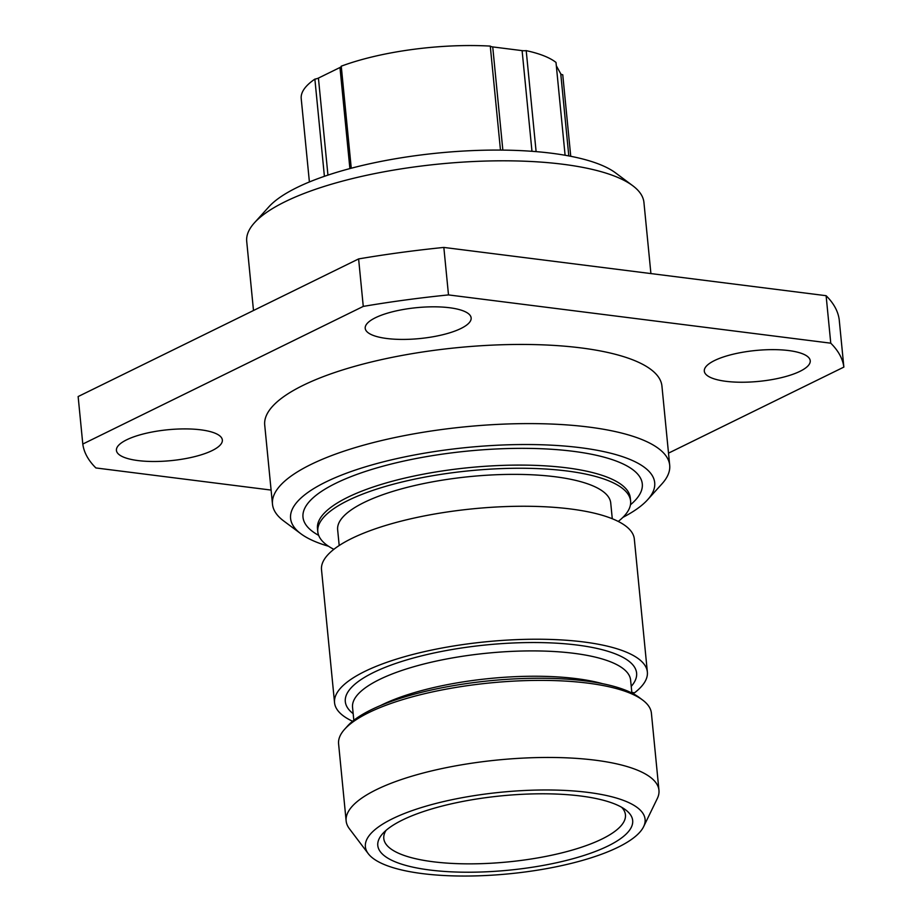 <?xml version="1.0" encoding="UTF-8"?>
<svg xmlns="http://www.w3.org/2000/svg" width="922" height="922" viewBox="0 0 922 922"><rect width="100%" height="100%" fill="white"/><g stroke="black" fill="none" stroke-linecap="round" stroke-linejoin="round"><path stroke-width="1.38" d="M632.734 185.714L615.573 172.898A182.936 53.361 174.4 0 0 470.485 150.689A182.936 53.361 174.4 0 0 296.919 187.558A182.936 53.361 -5.6 0 0 268.798 206.908L254.437 222.801A199.567 58.213 -5.6 0 1 285.129 201.699A199.567 58.213 174.4 0 1 474.473 161.477A199.567 58.213 174.4 0 1 632.734 185.714A199.567 58.213 174.4 0 1 643.936 202.46L650.909 273.569M253.492 310.507L246.716 241.403A199.567 58.213 -5.6 0 1 254.437 222.801M556.323 65.75L560.76 73.852A6.65 1.936 174.4 0 0 562.754 74.786L570.741 156.291M309.4 181.968L301.217 98.608A131.373 38.321 -5.6 0 1 314.875 79.119A6.65 1.936 174.4 0 0 318.424 78.082L339.976 67.502A6.65 1.936 174.4 0 0 341.255 66.188A131.373 38.321 -5.6 0 1 490.274 46.1A6.65 1.936 174.4 0 0 492.728 46.918L522.106 50.629A6.65 1.936 174.4 0 0 526.208 50.641A131.373 38.321 -5.6 0 1 556.001 62.431L565.094 155.253M526.208 50.641L536.108 151.623M490.274 46.1L500.473 150.079M341.255 66.188L351.259 168.219M314.875 79.119L324.406 176.309M271.091 490.078L95.888 467.95A382.492 111.574 -5.6 0 1 82.796 444.047L78.139 396.552L358.612 258.921A382.492 111.574 -5.6 0 1 443.839 247.43L826.112 295.697A382.492 111.574 -5.6 0 1 839.204 319.6L843.861 367.094L668.508 453.14M82.796 444.047L363.268 306.404A382.492 111.574 -5.6 0 1 448.495 294.913L830.768 343.191A382.492 111.574 -5.6 0 1 843.861 367.094M358.612 258.921L363.268 306.404M272.486 504.196L264.718 425.042A199.567 58.213 -5.6 0 1 303.131 385.338A199.567 58.213 -5.6 0 1 522.463 344.448A199.567 58.213 -5.6 0 1 661.938 386.099L669.695 465.253A199.567 58.213 174.4 0 0 530.219 423.601A199.567 58.213 174.4 0 0 310.887 464.492A199.567 58.213 -5.6 0 0 272.486 504.196A199.567 58.213 -5.6 0 0 283.676 520.942L300.849 533.746A182.936 53.361 -5.6 0 1 325.789 482.01A182.936 53.361 174.4 0 1 553.039 445.257A182.936 53.361 174.4 0 1 647.613 499.747L661.973 483.843A199.567 58.213 174.4 0 0 669.695 465.253M799.985 371.324A53.211 15.524 174.4 0 0 810.231 360.744A53.211 15.524 174.4 0 0 773.028 349.634A53.211 15.524 174.4 0 0 714.538 360.537A53.211 15.524 174.4 0 0 704.304 371.128A53.211 15.524 174.4 0 0 741.495 382.238A53.211 15.524 174.4 0 0 799.985 371.324M212.118 450.593A53.211 15.524 174.4 0 0 222.352 440.013A53.211 15.524 174.4 0 0 185.161 428.903A53.211 15.524 174.4 0 0 126.671 439.806A53.211 15.524 174.4 0 0 116.426 450.397A53.211 15.524 174.4 0 0 153.628 461.496A53.211 15.524 174.4 0 0 212.118 450.593M460.896 328.509A53.211 15.524 174.4 0 0 471.142 317.929A53.211 15.524 174.4 0 0 433.951 306.819A53.211 15.524 174.4 0 0 375.461 317.721A53.211 15.524 174.4 0 0 365.216 328.313A53.211 15.524 174.4 0 0 402.407 339.423A53.211 15.524 174.4 0 0 460.896 328.509M443.839 247.43L448.495 294.913M826.112 295.697L830.768 343.191M328.509 546.239A182.936 53.361 -5.6 0 1 300.849 533.746M622.903 517.369A182.936 53.361 174.4 0 0 647.613 499.747M618.259 521.437A157.155 45.846 174.4 0 0 630.602 501.049A157.155 45.846 174.4 0 0 520.757 468.249A157.155 45.846 174.4 0 0 348.043 500.462A157.155 45.846 -5.6 0 0 317.79 531.717A157.155 45.846 -5.6 0 0 333.856 549.328M612.277 518.74L610.733 502.997A137.194 40.026 174.4 0 0 514.845 474.369A137.194 40.026 174.4 0 0 364.063 502.478A137.194 40.026 -5.6 0 0 337.648 529.77L339.192 545.513M334.548 702.691L321.513 569.715A157.155 45.846 -5.6 0 1 473.447 508.76A157.155 45.846 -5.6 0 1 634.324 539.047L647.359 672.023A157.155 45.846 174.4 0 0 486.482 641.735A157.155 45.846 174.4 0 0 334.548 702.691A157.155 45.846 174.4 0 0 352.596 721.269M647.359 672.023A157.155 45.846 174.4 0 1 634.532 692.802L631.824 692.457M344.678 729.21L347.548 726.029A153.824 44.878 -5.6 0 1 490.308 680.701A153.824 44.878 -5.6 0 1 639.153 697.435L642.588 700.005A157.155 45.846 174.4 0 0 490.516 682.891A157.155 45.846 174.4 0 0 344.678 729.21A157.155 45.846 174.4 0 0 338.593 743.858L346.142 820.926A157.155 45.846 -5.6 0 1 376.395 789.658A157.155 45.846 174.4 0 1 549.12 757.458A157.155 45.846 174.4 0 1 658.953 790.246A157.155 45.846 174.4 0 1 657.305 798.521L643.614 826.688A140.524 40.994 174.4 0 0 558.525 790.166A140.524 40.994 174.4 0 0 392.438 818.759A140.524 40.994 -5.6 0 0 368.27 853.691L349.38 828.717A157.155 45.846 -5.6 0 1 346.142 820.926M368.27 853.691A140.524 40.994 -5.6 0 0 475.568 875.9A140.524 40.994 -5.6 0 0 618.04 847.249A140.524 40.994 174.4 0 0 643.614 826.688M658.953 790.246L651.405 713.19A157.155 45.846 174.4 0 0 642.588 700.005M608.036 845.981A128.054 37.353 -5.6 0 1 448.968 871.716A128.054 37.353 -5.6 0 1 382.757 833.569A128.054 37.353 -5.6 0 1 402.441 820.027A128.054 37.353 -5.6 0 1 523.938 794.222A128.054 37.353 -5.6 0 1 625.496 809.77A128.054 37.353 -5.6 0 1 608.036 845.981M621.612 807.246A121.404 35.416 -5.6 0 1 625.439 814.829A121.404 35.416 -5.6 0 1 602.078 838.974A121.404 35.416 -5.6 0 1 468.641 863.856A121.404 35.416 -5.6 0 1 383.794 838.524A121.404 35.416 -5.6 0 1 386.076 830.342M568.805 155.922L560.76 73.852M531.971 151.3L522.106 50.629M502.847 150.102L492.728 46.918M349.887 168.588L339.976 67.502M327.944 175.122L318.424 78.082M630.452 504.783A170.455 49.719 174.4 0 0 554.733 449.487A170.455 49.719 174.4 0 0 335.804 483.278A170.455 49.719 174.4 0 0 318.666 535.359M630.602 501.049L630.291 497.88A157.155 45.846 174.4 0 0 520.446 465.091A157.155 45.846 174.4 0 0 347.732 497.292A157.155 45.846 174.4 0 0 317.479 528.56L317.79 531.717M353.172 713.651A146.344 42.689 -5.6 0 1 486.793 644.87A146.344 42.689 -5.6 0 1 631.224 686.394M631.881 693.021L630.602 680.056A139.695 40.752 174.4 0 0 487.6 653.133A139.695 40.752 174.4 0 0 352.55 707.324L353.818 720.289M380.74 705.457A139.695 40.752 -5.6 0 1 602.596 683.698"/></g></svg>
